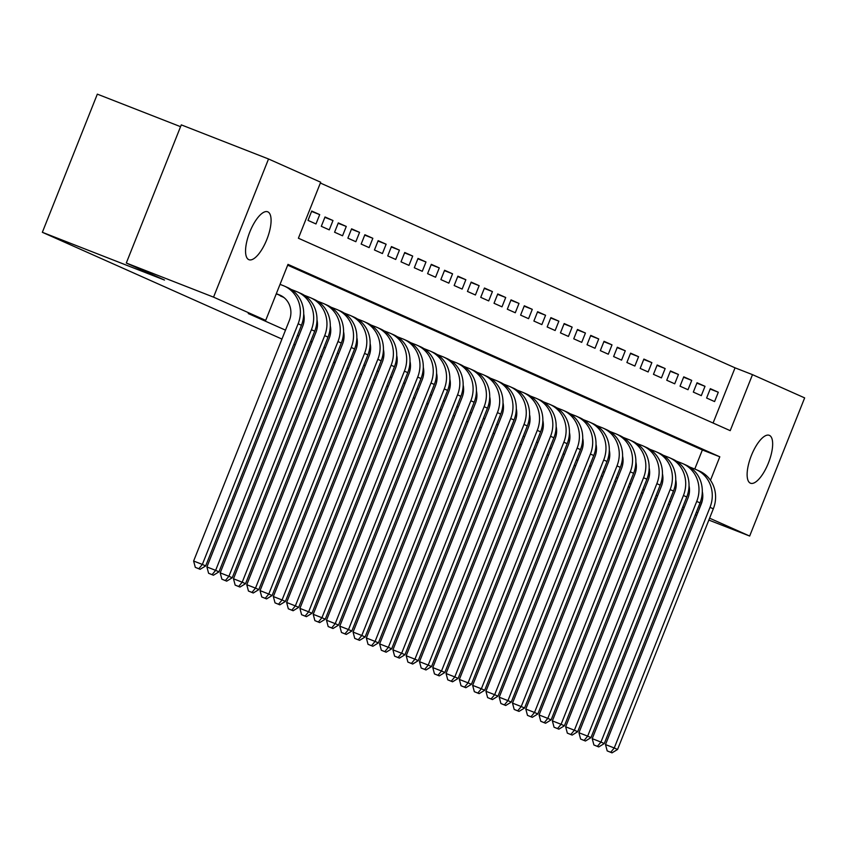 <?xml version="1.0" encoding="UTF-8"?>
<svg xmlns="http://www.w3.org/2000/svg" width="847" height="847" viewBox="0 0 847 847"><rect width="100%" height="100%" fill="white"/><g stroke="black" fill="none" stroke-linecap="round" stroke-linejoin="round"><path stroke-width="1.27" d="M750.378 483.161A25.728 9.296 -68.6 0 1 751.31 455.675A25.728 9.296 -68.6 0 1 769.256 435.316A25.728 9.296 -68.6 0 1 769.394 435.369A25.728 9.296 -68.6 0 1 768.473 462.854A25.728 9.296 -68.6 0 1 750.527 483.224A25.728 9.296 -68.6 0 1 750.378 483.161M248.806 259.648A25.728 9.296 -68.6 0 1 249.738 232.163A25.728 9.296 -68.6 0 1 267.684 211.792A25.728 9.296 -68.6 0 1 267.821 211.856A25.728 9.296 -68.6 0 1 266.9 239.341A25.728 9.296 -68.6 0 1 248.954 259.711A25.728 9.296 -68.6 0 1 248.806 259.648M180.559 126.679L97.331 94.144L42.35 232.3L281.956 339.075M42.35 232.3L164.498 280.05L126.298 263.025L181.279 124.869L268.531 158.982L320.685 182.221L298.398 238.229L730.209 430.657L752.496 374.649L804.65 397.889L749.669 536.045L709.595 518.184M713.079 423.024L735.048 367.831L320.357 183.026M735.048 367.831L752.496 374.649M278.441 294.703L284.094 297.646M311.58 211.432L319.7 214.609L311.728 211.051L308.012 220.389L315.984 223.947L319.7 214.609M324.867 217.351L332.987 220.527L325.015 216.98L321.299 226.308L329.271 229.865L332.987 220.527M338.144 223.269L346.275 226.445L338.302 222.899L334.586 232.226L342.559 235.784L346.275 226.445M351.431 229.198L359.562 232.374L351.59 228.817L347.873 238.155L355.846 241.702L359.562 232.374M364.718 235.117L372.839 238.293L364.877 234.735L361.161 244.074L369.133 247.62L372.839 238.293M378.006 241.035L386.126 244.211L378.154 240.664L374.448 249.992L382.421 253.549L386.126 244.211M391.293 246.953L399.413 250.13L391.441 246.583L387.735 255.91L395.708 259.468L399.413 250.13M404.58 252.882L412.701 256.059L404.728 252.501L401.012 261.839L408.985 265.386L412.701 256.059M417.867 258.801L425.988 261.977L418.016 258.42L414.299 267.758L422.272 271.305L425.988 261.977M431.155 264.719L439.275 267.896L431.303 264.338L427.587 273.676L435.559 277.234L439.275 267.896M444.442 270.638L452.563 273.814L444.59 270.267L440.874 279.595L448.846 283.152L452.563 273.814M457.729 276.567L465.85 279.732L457.878 276.186L454.161 285.524L462.134 289.071L465.85 279.732M471.017 282.485L479.137 285.661L471.165 282.104L467.449 291.442L475.421 294.989L479.137 285.661M484.304 288.404L492.425 291.58L484.452 288.022L480.736 297.361L488.708 300.918L492.425 291.58M497.591 294.322L505.712 297.498L497.74 293.951L494.023 303.279L501.996 306.836L505.712 297.498M510.879 300.24L518.999 303.417L511.027 299.87L507.311 309.208L515.283 312.755L518.999 303.417M524.166 306.169L532.287 309.346L524.314 305.788L520.598 315.126L528.57 318.673L532.287 309.346M537.453 312.088L545.574 315.264L537.601 311.707L533.885 321.045L541.858 324.602L545.574 315.264M550.741 318.006L558.861 321.182L550.889 317.636L547.173 326.963L555.145 330.521L558.861 321.182M564.017 323.925L572.149 327.101L564.176 323.554L560.46 332.882L568.432 336.439L572.149 327.101M577.305 329.854L585.436 333.03L577.463 329.472L573.747 338.811L581.72 342.357L585.436 333.03M590.592 335.772L598.713 338.948L590.751 335.391L587.035 344.729L595.007 348.276L598.713 338.948M603.879 341.69L612 344.867L604.027 341.309L600.322 350.647L608.294 354.205L612 344.867M617.167 347.609L625.287 350.785L617.315 347.238L613.609 356.566L621.571 360.123L625.287 350.785M630.454 353.538L638.574 356.703L630.602 353.157L626.886 362.495L634.858 366.042L638.574 356.703M643.741 359.456L651.862 362.632L643.889 359.075L640.173 368.413L648.146 371.96L651.862 362.632M657.028 365.375L665.149 368.551L657.177 364.993L653.461 374.332L661.433 377.889L665.149 368.551M670.316 371.293L678.436 374.469L670.464 370.922L666.748 380.25L674.72 383.807L678.436 374.469M683.603 377.222L691.724 380.388L683.751 376.841L680.035 386.179L688.008 389.726L691.724 380.388M696.89 383.14L705.011 386.317L697.039 382.759L693.322 392.097L701.295 395.644L705.011 386.317M706.61 398.016L714.582 401.573L718.298 392.235L710.326 388.678L706.61 398.016M710.474 480.26L719.812 456.798L287.991 264.37L265.704 320.378L248.256 313.549L285.503 330.15M297.392 335.444L298.79 336.068M310.68 341.373L312.077 341.997M323.967 347.291L325.364 347.916M337.254 353.21L338.652 353.834M350.531 359.128L351.939 359.753M363.818 365.057L365.226 365.682M377.106 370.975L378.514 371.6M390.393 376.894L391.801 377.518M403.68 382.812L405.088 383.437M416.968 388.741L418.376 389.366M430.255 394.66L431.652 395.284M443.542 400.578L444.94 401.203M456.829 406.496L458.227 407.121M470.117 412.415L471.514 413.04M483.404 418.344L484.802 418.969M496.691 424.262L498.089 424.887M509.979 430.181L511.376 430.805M523.266 436.099L524.664 436.724M536.553 442.028L537.951 442.653M549.841 447.947L551.238 448.571M563.128 453.865L564.526 454.49M576.405 459.783L577.813 460.408M589.692 465.712L591.1 466.337M602.979 471.631L604.387 472.255M616.267 477.549L617.675 478.174M629.554 483.468L630.962 484.092M642.841 489.397L644.249 490.011M656.129 495.315L657.526 495.94M669.416 501.233L670.813 501.858M694.773 469.026L702.364 449.969L287.673 265.175M494.542 433.812L493.145 433.188M481.255 427.883L479.857 427.259M467.968 421.965L466.57 421.34M454.68 416.046L453.283 415.422M441.393 410.128L439.995 409.503M428.106 404.199L426.708 403.574M414.818 398.281L413.421 397.656M401.531 392.362L400.133 391.738M388.244 386.444L386.846 385.819M374.956 380.515L373.559 379.89M361.669 374.596L360.271 373.972M348.392 368.678L346.984 368.053M335.105 362.76L333.697 362.135M321.818 356.841L320.41 356.216M308.53 350.912L307.122 350.287M295.243 344.994L293.835 344.369M126.298 263.025L213.55 297.138L268.531 158.982M668.23 504.209L669.659 504.77M681.771 509.502L683.201 510.053M695.302 514.785L696.732 515.347M708.844 520.079L749.669 536.045M616.235 481.795L614.806 481.234M602.693 476.501L601.264 475.94M589.163 471.207L587.733 470.646M575.621 465.914L574.192 465.352M562.08 460.62L560.661 460.069M548.549 455.326L547.12 454.775M535.008 450.043L533.578 449.482M521.477 444.749L520.047 444.188M507.935 439.455L506.506 438.894M656.245 499.179L654.837 498.555M642.958 493.261L641.55 492.636M629.67 487.343L628.262 486.718M697.716 512.89L702.195 501.064M682.756 507.025L684.185 507.586M696.287 512.319L697.526 512.806M265.704 320.378L213.55 297.138M702.364 449.969L719.812 456.798M710.178 389.059L718.298 392.235M276.26 293.856L281.575 295.931M276.323 293.697L279.372 294.894A20.095 18.729 114 0 1 280.124 295.201A20.095 18.729 114 0 1 289.388 320.378L193.624 561.032L202.348 564.441L298.123 323.787A30.143 28.099 -66 0 0 284.211 286.021A30.143 28.099 -66 0 0 283.089 285.555L280.039 284.359M198.801 568.718L195.308 567.352L200.125 569.311L198.801 568.718L202.348 564.441L205.673 565.923L301.437 325.269A30.143 28.099 -66 0 0 287.535 287.504L284.211 286.021M205.673 565.923L200.125 569.311M195.308 567.352L193.624 561.032M280.622 296.101L283.618 297.276M303.713 314.004A20.095 18.729 114 0 1 302.675 326.296L206.912 566.95L215.636 570.359L311.4 329.716A30.143 28.099 -66 0 0 297.498 291.95A30.143 28.099 -66 0 0 296.376 291.474L291.008 289.378M212.089 574.637L208.595 573.271L213.412 575.229L212.089 574.637L215.636 570.359L218.96 571.841L314.724 331.188A30.143 28.099 -66 0 0 300.823 293.422L297.498 291.95M218.96 571.841L213.412 575.229M208.595 573.271L206.912 566.95M317 319.922A20.095 18.729 114 0 1 315.963 332.225L220.199 572.868L228.923 576.278L324.687 335.634A30.143 28.099 -66 0 0 310.785 297.869A30.143 28.099 -66 0 0 309.663 297.392L304.295 295.296M225.376 580.555L221.882 579.189L226.7 581.148L225.376 580.555L228.923 576.278L232.247 577.76L328.011 337.117A30.143 28.099 -66 0 0 314.11 299.351L310.785 297.869M232.247 577.76L226.7 581.148M221.882 579.189L220.199 572.868M330.277 325.841A20.095 18.729 114 0 1 329.25 338.144L233.486 578.787L242.21 582.207L337.974 341.553A30.143 28.099 -66 0 0 324.073 303.787A30.143 28.099 -66 0 0 322.951 303.321L317.583 301.214M238.663 586.473L235.17 585.118L239.987 587.066L238.663 586.473L242.21 582.207L245.535 583.678L341.299 343.035A30.143 28.099 -66 0 0 327.397 305.269L324.073 303.787M245.535 583.678L239.987 587.066M235.17 585.118L233.486 578.787M343.564 331.77A20.095 18.729 114 0 1 342.537 344.062L246.773 584.716L255.498 588.125L351.261 347.471A30.143 28.099 -66 0 0 337.36 309.706A30.143 28.099 -66 0 0 336.238 309.24L330.87 307.143M251.951 592.402L248.457 591.037L253.274 592.995L251.951 592.402L255.498 588.125L258.822 589.607L354.586 348.953A30.143 28.099 -66 0 0 340.685 311.188L337.36 309.706M258.822 589.607L253.274 592.995M248.457 591.037L246.773 584.716M356.852 337.688A20.095 18.729 114 0 1 355.825 349.98L260.061 590.634L268.785 594.043L364.549 353.4A30.143 28.099 -66 0 0 350.647 315.635A30.143 28.099 -66 0 0 349.525 315.158L344.157 313.062M265.238 598.321L261.744 596.955L266.561 598.914L265.238 598.321L268.785 594.043L272.109 595.526L367.873 354.872A30.143 28.099 -66 0 0 353.972 317.106L350.647 315.635M272.109 595.526L266.561 598.914M261.744 596.955L260.061 590.634M370.139 343.607A20.095 18.729 114 0 1 369.112 355.909L273.348 596.553L282.072 599.962L377.836 359.319A30.143 28.099 -66 0 0 363.935 321.553A30.143 28.099 -66 0 0 362.802 321.077L357.434 318.98M278.515 604.239L275.031 602.873L279.849 604.832L278.515 604.239L282.072 599.962L285.397 601.444L381.161 360.801A30.143 28.099 -66 0 0 367.249 323.035L363.935 321.553M285.397 601.444L279.849 604.832M275.031 602.873L273.348 596.553M383.426 349.525A20.095 18.729 114 0 1 382.399 361.828L286.635 602.471L295.359 605.891L391.123 365.237A30.143 28.099 -66 0 0 377.222 327.471A30.143 28.099 -66 0 0 376.089 327.006L370.721 324.899M291.802 610.158L288.319 608.792L293.136 610.751L291.802 610.158L295.359 605.891L298.684 607.363L394.448 366.719A30.143 28.099 -66 0 0 380.536 328.954L377.222 327.471M298.684 607.363L293.136 610.751M288.319 608.792L286.635 602.471M396.714 355.454A20.095 18.729 114 0 1 395.687 367.746L299.923 608.4L308.647 611.809L404.411 371.155A30.143 28.099 -66 0 0 390.509 333.39A30.143 28.099 -66 0 0 389.376 332.924L384.009 330.828M305.089 616.087L301.606 614.721L306.423 616.669L305.089 616.087L308.647 611.809L311.971 613.292L407.735 372.638A30.143 28.099 -66 0 0 393.823 334.872L390.509 333.39M311.971 613.292L306.423 616.669M301.606 614.721L299.923 608.4M410.001 361.373A20.095 18.729 114 0 1 408.974 373.665L313.21 614.319L321.934 617.728L417.698 377.074A30.143 28.099 -66 0 0 403.797 339.308A30.143 28.099 -66 0 0 402.664 338.842L397.296 336.746M318.377 622.005L314.893 620.639L319.711 622.598L318.377 622.005L321.934 617.728L325.259 619.21L421.023 378.556A30.143 28.099 -66 0 0 407.111 340.79L403.797 339.308M325.259 619.21L319.711 622.598M314.893 620.639L313.21 614.319M423.288 367.291A20.095 18.729 114 0 1 422.261 379.594L326.497 620.237L335.221 623.646L430.985 383.003A30.143 28.099 -66 0 0 417.084 345.237A30.143 28.099 -66 0 0 415.951 344.761L410.583 342.664M331.664 627.923L328.181 626.558L332.998 628.516L331.664 627.923L335.221 623.646L338.535 625.128L434.31 384.485A30.143 28.099 -66 0 0 420.398 346.709L417.084 345.237M338.535 625.128L332.998 628.516M328.181 626.558L326.497 620.237M436.576 373.209A20.095 18.729 114 0 1 435.549 385.512L339.785 626.155L348.509 629.565L444.273 388.921A30.143 28.099 -66 0 0 430.361 351.156A30.143 28.099 -66 0 0 429.238 350.679L423.871 348.583M344.951 633.842L341.468 632.476L346.285 634.435L344.951 633.842L348.509 629.565L351.823 631.047L447.597 390.403A30.143 28.099 -66 0 0 433.685 352.638L430.361 351.156M351.823 631.047L346.285 634.435M341.468 632.476L339.785 626.155M449.863 379.128A20.095 18.729 114 0 1 448.836 391.43L353.072 632.084L361.796 635.494L457.56 394.84A30.143 28.099 -66 0 0 443.648 357.074A30.143 28.099 -66 0 0 442.526 356.608L437.158 354.512M358.239 639.76L354.745 638.405L359.573 640.353L358.239 639.76L361.796 635.494L365.11 636.976L460.884 396.322A30.143 28.099 -66 0 0 446.972 358.556L443.648 357.074M365.11 636.976L359.573 640.353M354.745 638.405L353.072 632.084M463.15 385.057A20.095 18.729 114 0 1 462.123 397.349L366.349 638.003L375.083 641.412L470.847 400.758A30.143 28.099 -66 0 0 456.935 362.992A30.143 28.099 -66 0 0 455.813 362.527L450.445 360.43M371.526 645.689L368.032 644.323L372.86 646.282L371.526 645.689L375.083 641.412L378.397 642.894L474.161 402.24A30.143 28.099 -66 0 0 460.26 364.475L456.935 362.992M378.397 642.894L372.86 646.282M368.032 644.323L366.349 638.003M476.438 390.975A20.095 18.729 114 0 1 475.411 403.267L379.636 643.921L388.371 647.33L484.135 406.687A30.143 28.099 -66 0 0 470.223 368.921A30.143 28.099 -66 0 0 469.1 368.445L463.733 366.349M384.813 651.608L381.319 650.242L386.137 652.201L384.813 651.608L388.371 647.33L391.685 648.813L487.449 408.159A30.143 28.099 -66 0 0 473.547 370.393L470.223 368.921M391.685 648.813L386.137 652.201M381.319 650.242L379.636 643.921M489.725 396.894A20.095 18.729 114 0 1 488.698 409.196L392.923 649.84L401.647 653.249L497.422 412.605A30.143 28.099 -66 0 0 483.51 374.84A30.143 28.099 -66 0 0 482.388 374.363L477.02 372.267M398.101 657.526L394.607 656.16L399.424 658.119L398.101 657.526L401.647 653.249L404.972 654.731L500.736 414.088A30.143 28.099 -66 0 0 486.834 376.322L483.51 374.84M404.972 654.731L399.424 658.119M394.607 656.16L392.923 649.84M503.012 402.812A20.095 18.729 114 0 1 501.975 415.115L406.211 655.758L414.935 659.178L510.709 418.524A30.143 28.099 -66 0 0 496.797 380.758A30.143 28.099 -66 0 0 495.675 380.292L490.307 378.185M411.388 663.445L407.894 662.089L412.711 664.037L411.388 663.445L414.935 659.178L418.259 660.649L514.023 420.006A30.143 28.099 -66 0 0 500.122 382.241L496.797 380.758M418.259 660.649L412.711 664.037M407.894 662.089L406.211 655.758M516.299 408.741A20.095 18.729 114 0 1 515.262 421.033L419.498 661.687L428.222 665.096L523.997 424.442A30.143 28.099 -66 0 0 510.085 386.677A30.143 28.099 -66 0 0 508.962 386.211L503.594 384.115M424.675 669.374L421.181 668.008L425.999 669.966L424.675 669.374L428.222 665.096L431.547 666.578L527.31 425.925A30.143 28.099 -66 0 0 513.409 388.159L510.085 386.677M431.547 666.578L425.999 669.966M421.181 668.008L419.498 661.687M529.587 414.659A20.095 18.729 114 0 1 528.549 426.952L432.785 667.605L441.509 671.015L537.273 430.371A30.143 28.099 -66 0 0 523.372 392.606A30.143 28.099 -66 0 0 522.25 392.129L516.882 390.033M437.963 675.292L434.469 673.926L439.286 675.885L437.963 675.292L441.509 671.015L444.834 672.497L540.598 431.843A30.143 28.099 -66 0 0 526.696 394.077L523.372 392.606M444.834 672.497L439.286 675.885M434.469 673.926L432.785 667.605M542.874 420.578A20.095 18.729 114 0 1 541.836 432.881L446.073 673.524L454.797 676.933L550.561 436.29A30.143 28.099 -66 0 0 536.659 398.524A30.143 28.099 -66 0 0 535.537 398.048L530.169 395.951M451.25 681.21L447.756 679.845L452.573 681.803L451.25 681.21L454.797 676.933L458.121 678.415L553.885 437.772A30.143 28.099 -66 0 0 539.984 400.006L536.659 398.524M458.121 678.415L452.573 681.803M447.756 679.845L446.073 673.524M556.151 426.496A20.095 18.729 114 0 1 555.124 438.799L459.36 679.442L468.084 682.862L563.848 442.208A30.143 28.099 -66 0 0 549.947 404.443A30.143 28.099 -66 0 0 548.824 403.977L543.456 401.87M464.537 687.129L461.043 685.763L465.861 687.722L464.537 687.129L468.084 682.862L471.408 684.334L567.172 443.69A30.143 28.099 -66 0 0 553.271 405.925L549.947 404.443M471.408 684.334L465.861 687.722M461.043 685.763L459.36 679.442M569.438 432.425A20.095 18.729 114 0 1 568.411 444.717L472.647 685.371L481.371 688.78L577.135 448.127A30.143 28.099 -66 0 0 563.234 410.361A30.143 28.099 -66 0 0 562.112 409.895L556.744 407.799M477.824 693.058L474.331 691.692L479.148 693.64L477.824 693.058L481.371 688.78L484.696 690.263L580.46 449.609A30.143 28.099 -66 0 0 566.558 411.843L563.234 410.361M484.696 690.263L479.148 693.64M474.331 691.692L472.647 685.371M582.725 438.344A20.095 18.729 114 0 1 581.698 450.636L485.934 691.29L494.659 694.699L590.423 454.056A30.143 28.099 -66 0 0 576.521 416.279A30.143 28.099 -66 0 0 575.399 415.813L570.02 413.717M491.101 698.976L487.618 697.61L492.435 699.569L491.101 698.976L494.659 694.699L497.983 696.181L593.747 455.527A30.143 28.099 -66 0 0 579.846 417.762L576.521 416.279M497.983 696.181L492.435 699.569M487.618 697.61L485.934 691.29M596.013 444.262A20.095 18.729 114 0 1 594.986 456.565L499.222 697.208L507.946 700.617L603.71 459.974A30.143 28.099 -66 0 0 589.808 422.208A30.143 28.099 -66 0 0 588.676 421.732L583.308 419.636M504.389 704.895L500.905 703.529L505.723 705.487L504.389 704.895L507.946 700.617L511.27 702.099L607.034 461.456A30.143 28.099 -66 0 0 593.122 423.691L589.808 422.208M511.27 702.099L505.723 705.487M500.905 703.529L499.222 697.208M609.3 450.18A20.095 18.729 114 0 1 608.273 462.483L512.509 703.126L521.233 706.546L616.997 465.892A30.143 28.099 -66 0 0 603.096 428.127A30.143 28.099 -66 0 0 601.963 427.661L596.595 425.554M517.676 710.813L514.193 709.447L519.01 711.406L517.676 710.813L521.233 706.546L524.558 708.018L620.322 467.375A30.143 28.099 -66 0 0 606.41 429.609L603.096 428.127M524.558 708.018L519.01 711.406M514.193 709.447L512.509 703.126M622.587 456.11A20.095 18.729 114 0 1 621.56 468.402L525.796 709.055L534.521 712.465L630.284 471.811A30.143 28.099 -66 0 0 616.383 434.045A30.143 28.099 -66 0 0 615.25 433.579L609.882 431.483M530.963 716.742L527.48 715.376L532.297 717.324L530.963 716.742L534.521 712.465L537.845 713.947L633.609 473.293A30.143 28.099 -66 0 0 619.697 435.527L616.383 434.045M537.845 713.947L532.297 717.324M527.48 715.376L525.796 709.055M635.875 462.028A20.095 18.729 114 0 1 634.848 474.32L539.084 714.974L547.808 718.383L643.572 477.729A30.143 28.099 -66 0 0 629.67 439.964A30.143 28.099 -66 0 0 628.538 439.498L623.17 437.401M544.25 722.66L540.767 721.295L545.584 723.253L544.25 722.66L547.808 718.383L551.132 719.865L646.896 479.211A30.143 28.099 -66 0 0 632.984 441.446L629.67 439.964M551.132 719.865L545.584 723.253M540.767 721.295L539.084 714.974M649.162 467.946A20.095 18.729 114 0 1 648.135 480.249L552.371 720.892L561.095 724.301L656.859 483.658A30.143 28.099 -66 0 0 642.958 445.893A30.143 28.099 -66 0 0 641.825 445.416L636.457 443.32M557.538 728.579L554.054 727.213L558.872 729.172L557.538 728.579L561.095 724.301L564.409 725.784L660.184 485.13A30.143 28.099 -66 0 0 646.272 447.364L642.958 445.893M564.409 725.784L558.872 729.172M554.054 727.213L552.371 720.892M662.449 473.865A20.095 18.729 114 0 1 661.422 486.167L565.658 726.811L574.382 730.22L670.146 489.577A30.143 28.099 -66 0 0 656.234 451.811A30.143 28.099 -66 0 0 655.112 451.335L649.744 449.238M570.825 734.497L567.331 733.131L572.159 735.09L570.825 734.497L574.382 730.22L577.696 731.702L673.471 491.059A30.143 28.099 -66 0 0 659.559 453.293L656.234 451.811M577.696 731.702L572.159 735.09M567.331 733.131L565.658 726.811M675.737 479.783A20.095 18.729 114 0 1 674.71 492.086L578.946 732.74L587.67 736.149L683.434 495.495A30.143 28.099 -66 0 0 669.522 457.729A30.143 28.099 -66 0 0 668.399 457.264L663.032 455.157M584.112 740.416L580.619 739.06L585.446 741.009L584.112 740.416L587.67 736.149L590.984 737.621L686.758 496.977A30.143 28.099 -66 0 0 672.846 459.212L669.522 457.729M590.984 737.621L585.446 741.009M580.619 739.06L578.946 732.74M689.024 485.712A20.095 18.729 114 0 1 687.997 498.004L592.222 738.658L600.957 742.067L696.721 501.413A30.143 28.099 -66 0 0 682.809 463.648A30.143 28.099 -66 0 0 681.687 463.182L676.319 461.086M597.4 746.345L593.906 744.979L598.734 746.938L597.4 746.345L600.957 742.067L604.271 743.55L700.035 502.896A30.143 28.099 -66 0 0 686.134 465.13L682.809 463.648M604.271 743.55L598.734 746.938M593.906 744.979L592.222 738.658M702.311 491.631A20.095 18.729 114 0 1 701.284 503.923L605.51 744.577L614.244 747.986L710.008 507.342A30.143 28.099 -66 0 0 696.096 469.577A30.143 28.099 -66 0 0 694.974 469.1L689.606 467.004M610.687 752.263L607.193 750.897L612.01 752.856L610.687 752.263L614.244 747.986L617.558 749.468L713.322 508.814A30.143 28.099 -66 0 0 699.421 471.048L696.096 469.577M617.558 749.468L612.01 752.856M607.193 750.897L605.51 744.577M279.372 294.894L280.855 295.55M298.123 323.787L301.437 325.269M311.4 329.716L314.724 331.188M324.687 335.634L328.011 337.117M337.974 341.553L341.299 343.035M351.261 347.471L354.586 348.953M364.549 353.4L367.873 354.872M377.836 359.319L381.161 360.801M391.123 365.237L394.448 366.719M404.411 371.155L407.735 372.638M417.698 377.074L421.023 378.556M430.985 383.003L434.31 384.485M444.273 388.921L447.597 390.403M457.56 394.84L460.884 396.322M470.847 400.758L474.161 402.24M484.135 406.687L487.449 408.159M497.422 412.605L500.736 414.088M510.709 418.524L514.023 420.006M523.997 424.442L527.31 425.925M537.273 430.371L540.598 431.843M550.561 436.29L553.885 437.772M563.848 442.208L567.172 443.69M577.135 448.127L580.46 449.609M590.423 454.056L593.747 455.527M603.71 459.974L607.034 461.456M616.997 465.892L620.322 467.375M630.284 471.811L633.609 473.293M643.572 477.729L646.896 479.211M656.859 483.658L660.184 485.13M670.146 489.577L673.471 491.059M683.434 495.495L686.758 496.977M696.721 501.413L700.035 502.896M710.008 507.342L713.322 508.814"/></g></svg>
